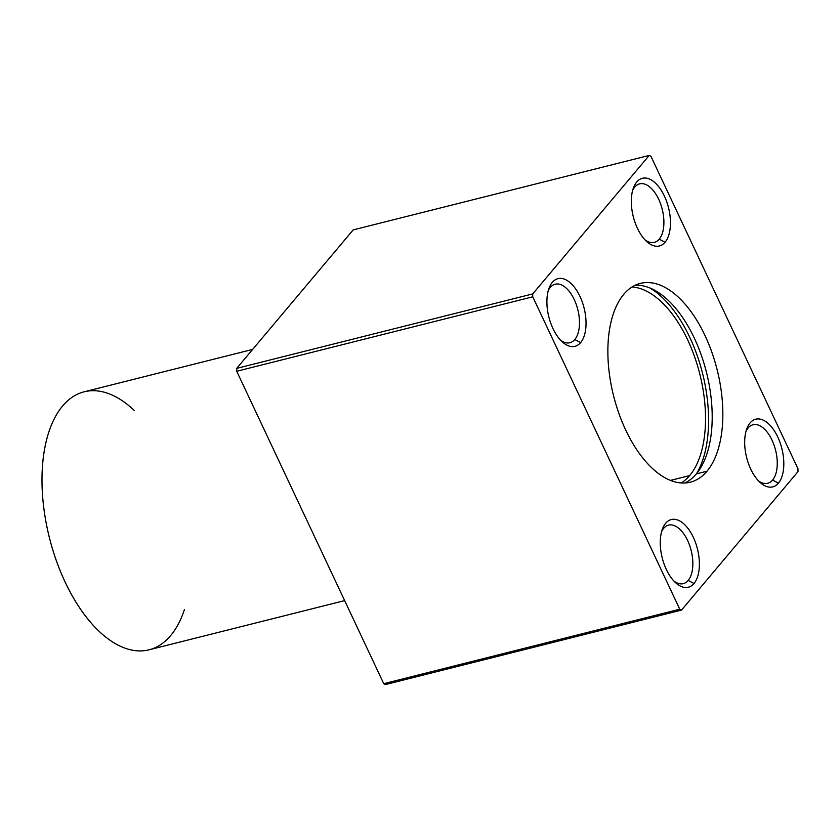 <?xml version="1.0" encoding="UTF-8"?>
<svg xmlns="http://www.w3.org/2000/svg" width="840" height="840" viewBox="0 0 840 840"><rect width="100%" height="100%" fill="white"/><g stroke="black" fill="none" stroke-linecap="round" stroke-linejoin="round"><path stroke-width="1.26" d="M798 471.618L797.958 468.731L650.948 156.314L649.215 155.431L532.718 293.916L532.76 296.804L679.77 609.221L681.502 610.102L798 471.618L681.502 610.102L385.466 684.569L383.744 683.687L236.722 371.269L236.68 368.382L353.189 229.898L236.68 368.382L236.722 371.269L383.744 683.687L385.466 684.569L681.502 610.102L679.77 609.221L383.744 683.687L679.77 609.221L532.76 296.804L236.722 371.269L532.76 296.804L532.718 293.916L236.68 368.382L532.718 293.916L649.215 155.431L353.189 229.898L649.215 155.431L650.948 156.314L797.958 468.731L798 471.618M665.059 242.256A34.892 18.175 -104.1 0 1 632.111 210.987A34.892 18.175 -104.1 0 1 655.505 183.183A34.892 18.175 -104.1 0 1 665.059 242.256A34.892 18.175 75.9 0 0 662.151 191.803A34.892 18.175 75.9 0 0 633.381 188.044A34.892 18.175 75.9 0 0 646.874 241.647A34.892 18.175 75.9 0 0 665.059 242.256L659.232 239.159A30.167 15.719 -104.1 0 1 645.141 239.967A30.167 15.719 75.9 0 0 654.339 242.382A30.167 15.719 75.9 0 0 659.232 239.159L665.059 242.256M580.639 342.605A34.892 18.175 -104.1 0 1 547.691 311.336A34.892 18.175 -104.1 0 1 571.085 283.531A34.892 18.175 -104.1 0 1 580.639 342.605A34.892 18.175 75.9 0 0 577.731 292.152A34.892 18.175 75.9 0 0 548.961 288.393A34.892 18.175 75.9 0 0 562.453 341.995A34.892 18.175 75.9 0 0 580.639 342.605L574.812 339.518A30.167 15.719 -104.1 0 1 560.721 340.316A30.167 15.719 75.9 0 0 569.919 342.731A30.167 15.719 75.9 0 0 574.812 339.518L580.639 342.605M706.986 471.219A102.49 53.403 -104.1 0 1 610.187 379.386A102.49 53.403 -104.1 0 1 678.909 297.696A102.49 53.403 -104.1 0 1 706.986 471.219A102.49 53.403 75.9 0 0 711.837 352.181A102.49 53.403 75.9 0 0 640.353 283.374A102.49 53.403 75.9 0 0 613.567 395.798A102.49 53.403 75.9 0 0 690.365 482.16A102.49 53.403 75.9 0 0 706.986 471.219L696.328 473.897A102.49 53.403 75.9 0 0 702.87 359.814A102.49 53.403 75.9 0 0 635.166 285.243A102.49 53.403 -104.1 0 1 702.87 359.814A102.49 53.403 -104.1 0 1 696.328 473.897A102.49 53.403 -104.1 0 1 684.904 482.979A102.49 53.403 75.9 0 0 696.328 473.897L706.986 471.219M693.998 583.506A34.892 18.175 -104.1 0 1 661.049 552.237A34.892 18.175 -104.1 0 1 684.443 524.433A34.892 18.175 -104.1 0 1 693.998 583.506A34.892 18.175 75.9 0 0 691.089 533.053A34.892 18.175 75.9 0 0 662.329 529.294A34.892 18.175 75.9 0 0 675.812 582.897A34.892 18.175 75.9 0 0 693.998 583.506L688.17 580.419A30.167 15.719 -104.1 0 1 674.079 581.217A30.167 15.719 75.9 0 0 683.277 583.632A30.167 15.719 75.9 0 0 688.17 580.419L693.998 583.506M778.418 483.157A34.892 18.175 -104.1 0 1 745.469 451.889A34.892 18.175 -104.1 0 1 768.863 424.084A34.892 18.175 -104.1 0 1 778.418 483.157A34.892 18.175 75.9 0 0 775.509 432.705A34.892 18.175 75.9 0 0 746.75 428.946A34.892 18.175 75.9 0 0 760.231 482.548A34.892 18.175 75.9 0 0 778.418 483.157L772.59 480.06A30.167 15.719 -104.1 0 1 758.499 480.869A30.167 15.719 75.9 0 0 767.697 483.284A30.167 15.719 75.9 0 0 772.59 480.06L778.418 483.157M670.541 480.386L689.65 475.587A102.49 53.403 75.9 0 0 697.19 364.655A102.49 53.403 75.9 0 0 632.048 286.955A102.49 53.403 -104.1 0 1 697.19 364.655A102.49 53.403 -104.1 0 1 689.65 475.587L670.541 480.386M681.345 482.937A102.49 53.403 75.9 0 0 689.65 475.587A102.49 53.403 -104.1 0 1 681.345 482.937M184.464 609.42A133.024 69.3 -104.1 0 1 170.636 635.607A133.024 69.3 -104.1 0 1 75.212 600.904A133.024 69.3 -104.1 0 1 48.31 433.629A133.024 69.3 -104.1 0 1 134.453 410.634M252.641 349.419L84.168 391.797A133.024 69.3 75.9 0 0 49.402 537.705A133.024 69.3 75.9 0 0 149.069 649.803L344.642 600.611M696.633 473.54A107.94 56.238 75.9 0 0 702.566 373.411A107.94 56.238 75.9 0 0 649.961 287.994A107.94 56.238 -104.1 0 1 702.566 373.411A107.94 56.238 -104.1 0 1 696.633 473.54M548.236 290.693A30.167 15.719 -104.1 0 1 550.305 287.438A30.167 15.719 -104.1 0 1 574.245 299.586A30.167 15.719 -104.1 0 1 574.812 339.518A30.167 15.719 75.9 0 0 576.24 304.469A30.167 15.719 75.9 0 0 555.198 284.214A30.167 15.719 75.9 0 0 550.305 287.438A30.167 15.719 75.9 0 0 548.236 290.693M661.605 531.594A30.167 15.719 -104.1 0 1 663.663 528.339A30.167 15.719 -104.1 0 1 687.603 540.488A30.167 15.719 -104.1 0 1 688.17 580.419A30.167 15.719 75.9 0 0 689.598 545.37A30.167 15.719 75.9 0 0 668.556 525.115A30.167 15.719 75.9 0 0 663.663 528.339A30.167 15.719 75.9 0 0 661.605 531.594M632.657 190.344A30.167 15.719 -104.1 0 1 634.725 187.089A30.167 15.719 -104.1 0 1 658.665 199.238A30.167 15.719 -104.1 0 1 659.232 239.159A30.167 15.719 75.9 0 0 660.66 204.12A30.167 15.719 75.9 0 0 639.618 183.866A30.167 15.719 75.9 0 0 634.725 187.089A30.167 15.719 75.9 0 0 632.657 190.344M746.025 431.245A30.167 15.719 -104.1 0 1 748.083 427.991A30.167 15.719 -104.1 0 1 772.023 440.139A30.167 15.719 -104.1 0 1 772.59 480.06A30.167 15.719 75.9 0 0 774.018 445.022A30.167 15.719 75.9 0 0 752.976 424.767A30.167 15.719 75.9 0 0 748.083 427.991A30.167 15.719 75.9 0 0 746.025 431.245"/></g></svg>
